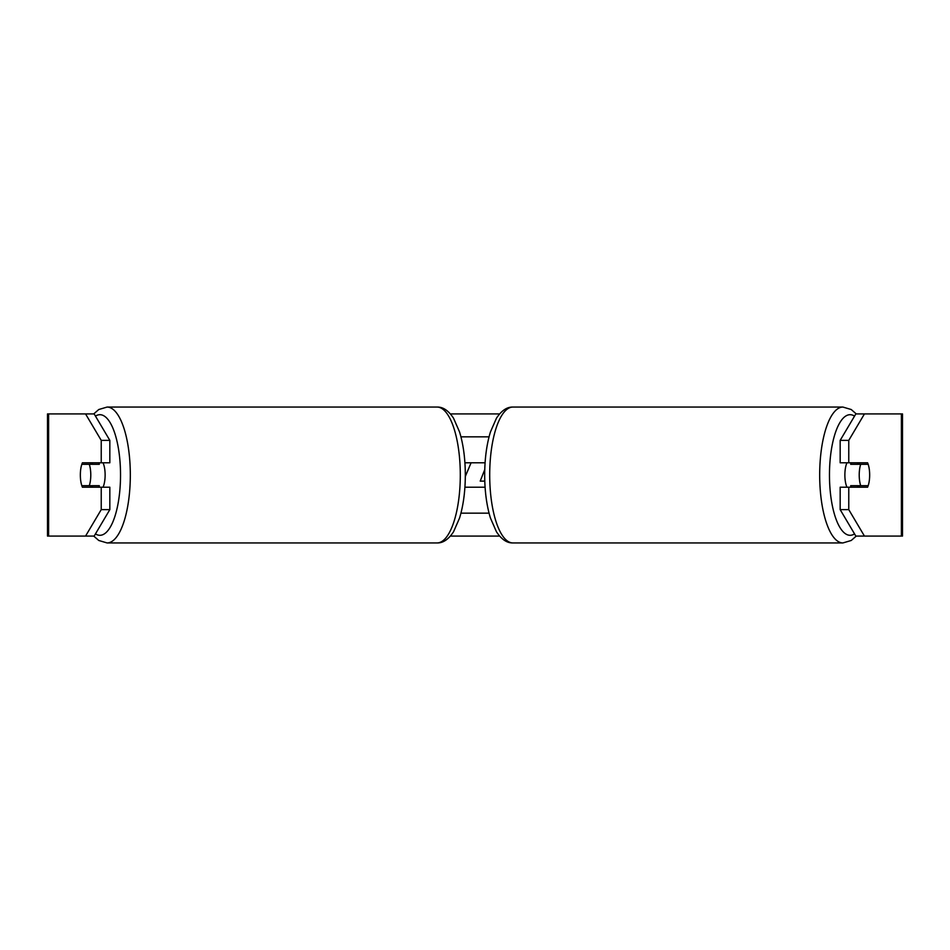 <?xml version="1.0" encoding="UTF-8"?>
<svg xmlns="http://www.w3.org/2000/svg" width="950" height="950" viewBox="0 0 950 950"><rect width="100%" height="100%" fill="white"/><g stroke="black" fill="none" stroke-linecap="round" stroke-linejoin="round"><path stroke-width="1.43" d="M485.082 487.219L464.918 487.219M460.94 513.166L489.06 513.166M464.918 462.781L485.082 462.781M460.94 436.834L489.06 436.834M103.039 487.219A15.271 5.225 -90 0 0 105.129 475A15.271 5.225 -90 0 0 103.039 462.781M89.288 485.688A15.271 5.225 -90 0 0 90.784 475A15.271 5.225 -90 0 0 89.288 464.312L81.831 464.312A15.271 5.225 -90 0 0 80.346 475A15.271 5.225 -90 0 0 81.831 485.688L99.334 485.688A15.271 5.225 -90 0 1 98.741 487.219M91.877 485.688A15.271 5.225 -90 0 0 92.471 487.219M89.288 464.312L99.334 464.312A15.271 5.225 -90 0 0 98.741 462.781M92.471 462.781A15.271 5.225 -90 0 0 91.877 464.312M109.832 440.372L109.832 462.781L82.424 462.781A15.271 5.225 -90 0 0 80.346 475A15.271 5.225 -90 0 0 82.424 487.219L109.832 487.219L109.832 509.628L94.169 536.073L47.5 536.073L47.5 413.927L94.169 413.927L109.832 440.372L101.234 440.372L85.559 413.927M90.44 485.688A15.271 5.225 -90 0 0 91.034 487.219M450.431 413.927L499.569 413.927M450.431 536.073L499.569 536.073M465.322 476.437L471.093 462.781M864.441 536.073L902.5 536.073L902.5 413.927L864.441 413.927L848.766 440.372L840.168 440.372L840.168 462.781L867.576 462.781A15.271 5.225 -90 0 1 867.576 487.219L848.766 487.219L848.766 509.628L864.441 536.073L855.831 536.073L840.168 509.628L840.168 487.219L848.766 487.219M848.766 462.781L848.766 440.372M840.168 509.628L848.766 509.628M858.966 462.781A15.271 5.225 -90 0 1 859.56 464.312M859.56 485.688A15.271 5.225 -90 0 1 858.966 487.219M840.168 440.372L855.831 413.927L864.441 413.927M101.234 462.781L101.234 440.372M91.034 462.781A15.271 5.225 -90 0 0 90.44 464.312M85.559 536.073L101.234 509.628L101.234 487.219M101.234 509.628L109.832 509.628M484.749 469.644L480.201 481.116L484.773 481.116M846.961 487.219A15.271 5.225 -90 0 1 844.871 475A15.271 5.225 -90 0 1 846.961 462.781M859.216 475A15.271 5.225 -90 0 1 860.712 464.312L868.169 464.312A15.271 5.225 -90 0 1 869.654 475A15.271 5.225 -90 0 1 868.169 485.688L860.712 485.688A15.271 5.225 -90 0 1 859.216 475M851.259 462.781A15.271 5.225 -90 0 0 850.666 464.312L860.712 464.312M857.529 462.781A15.271 5.225 -90 0 1 858.123 464.312M858.123 485.688A15.271 5.225 -90 0 1 857.529 487.219M851.259 487.219A15.271 5.225 -90 0 1 850.666 485.688L860.712 485.688M437.071 407.063C442.985 406.861 448.471 410.566 453.53 418.19L459.539 431.906C463.351 444.374 465.274 458.743 465.322 475C465.274 491.257 463.351 505.626 459.539 518.094L453.53 531.81C448.471 539.434 442.985 543.139 437.071 542.937A67.937 23.239 -90 0 0 460.299 475A67.937 23.239 -90 0 0 437.071 407.063L107.089 407.063A67.937 23.239 90 0 1 130.316 475A67.937 23.239 90 0 1 107.089 542.937L98.776 540.479L93.718 536.073M95.463 533.888A60.313 20.627 -90 0 0 120.531 475A60.313 20.627 -90 0 0 95.463 416.112M901.396 536.073L901.396 413.927M48.604 536.073L48.604 413.927M842.911 542.937L512.929 542.937A67.937 23.239 -90 0 1 489.701 475A67.937 23.239 -90 0 1 512.929 407.063L842.911 407.063A67.937 23.239 90 0 0 819.684 475A67.937 23.239 90 0 0 842.911 542.937L851.224 540.479L856.283 536.073M854.537 533.888A60.313 20.627 -90 0 1 829.469 475A60.313 20.627 -90 0 1 854.537 416.112M437.071 542.937L107.089 542.937M107.089 407.063L98.776 409.521L93.718 413.927M842.911 407.063L851.224 409.521L856.283 413.927M512.929 407.063C507.015 406.861 501.529 410.566 496.47 418.19L490.461 431.906C486.649 444.374 484.726 458.743 484.678 475C484.726 491.257 486.649 505.626 490.461 518.094L496.47 531.81C501.529 539.434 507.015 543.139 512.929 542.937"/></g></svg>
